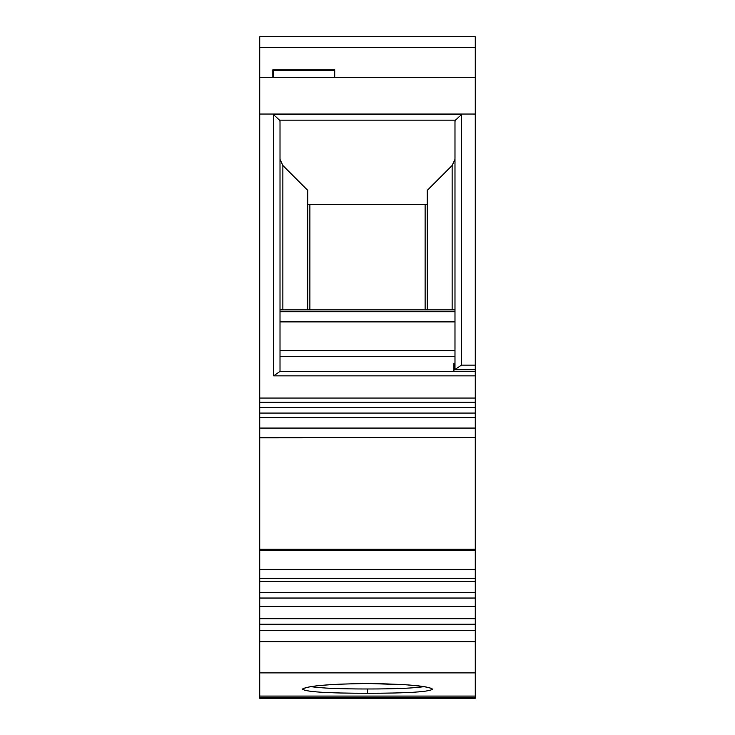 <?xml version="1.0" encoding="UTF-8"?>
<svg xmlns="http://www.w3.org/2000/svg" width="735" height="735" viewBox="0 0 735 735"><rect width="100%" height="100%" fill="white"/><g stroke="black" fill="none" stroke-linecap="round" stroke-linejoin="round"><path stroke-width="1.1" d="M425.115 204.55L425.115 309.885M309.885 309.885L309.885 204.55M454.983 159.348L452.126 165.504L427.246 190.383L427.246 309.885M259.74 47.417L259.74 36.75L475.26 36.75L475.26 47.417L259.74 47.417L259.74 77.294L297.087 77.294L259.74 77.294L259.74 402.256L475.26 402.256L475.26 407.401L259.74 407.401L259.74 402.256M297.087 77.294L475.26 77.294L475.26 402.256M454.983 356.411L280.017 356.411L280.017 371.68L280.017 121.422L279.502 120.163L455.498 120.163L454.983 121.422L454.983 369.65L453.918 369.65M259.74 618.714L259.74 624.19L475.26 624.19L475.26 618.714L259.74 618.714L259.74 578.546L475.26 578.546L475.26 428.073L259.74 428.073L259.74 437.665L475.26 437.665L259.74 437.849L259.74 550.478L475.26 550.478M454.983 369.549L461.387 365.13L475.26 365.13M307.754 309.885L307.754 190.383L282.874 165.504L280.017 159.348M307.754 204.55L427.246 204.55M423.985 686.674C412.978 688.236 394.153 689.007 367.5 688.989C340.838 689.007 322.013 688.236 311.015 686.674M367.491 693.252C326.836 693.243 305.163 691.846 302.462 689.072C307.294 685.893 328.977 684.037 367.5 683.495C406.666 684.064 428.358 685.957 432.575 689.173C429.203 691.892 407.502 693.243 367.491 693.252L367.491 688.989M259.74 581.477L475.26 581.477L475.26 598.042L259.74 598.042M279.612 371.68L475.26 371.68L279.612 371.68L273.613 375.87L273.613 114.651L279.502 120.163M455.498 120.163L461.387 114.651L461.387 365.13M259.74 624.19L259.74 698.25L475.26 698.25L475.26 624.19M454.983 363.255L453.918 363.255L453.918 371.68M280.017 321.893L454.983 321.893M475.26 598.042L475.26 606.283L259.74 606.283M297.087 77.35L437.913 77.35M259.74 550.478L259.74 578.546M259.74 407.401L259.74 428.073M280.017 350.42L454.983 350.42M259.74 417.581L475.26 417.581L475.26 428.073M259.74 569.643L475.26 569.643M280.017 309.885L454.983 309.885M475.26 606.283L475.26 618.714M475.26 417.581L475.26 407.401M475.26 581.477L475.26 578.546M273.438 77.294L273.448 70.395L272.85 69.797L272.841 77.294M272.85 69.797L334.728 69.797L334.728 77.294M273.448 70.395L334.728 70.395M475.26 47.417L475.26 77.294M259.74 398.058L475.26 398.058M273.613 375.87L475.26 375.87M273.613 114.651L461.387 114.651M259.74 114.044L475.26 114.044M475.26 369.705L453.918 369.705M455.314 369.54L475.26 369.54M429.396 687.657L429.874 688.024C430.324 688.548 432.75 687.023 405.352 684.726L367.518 683.495L340.314 684.12C322.114 685.084 310.611 686.297 305.824 687.767L305.126 688.024L305.604 687.657M475.26 592.667L259.74 592.667M259.74 697.662L475.26 697.662M280.017 311.732L454.983 311.732M259.74 672.892L475.26 672.892M259.74 641.683L475.26 641.683M452.126 165.504L452.126 309.885M259.74 413.07L475.26 413.07M259.74 630.318L475.26 630.318M282.874 165.504L282.874 309.885M259.74 696.082L475.26 696.082M259.74 549.201L475.26 549.201"/></g></svg>
